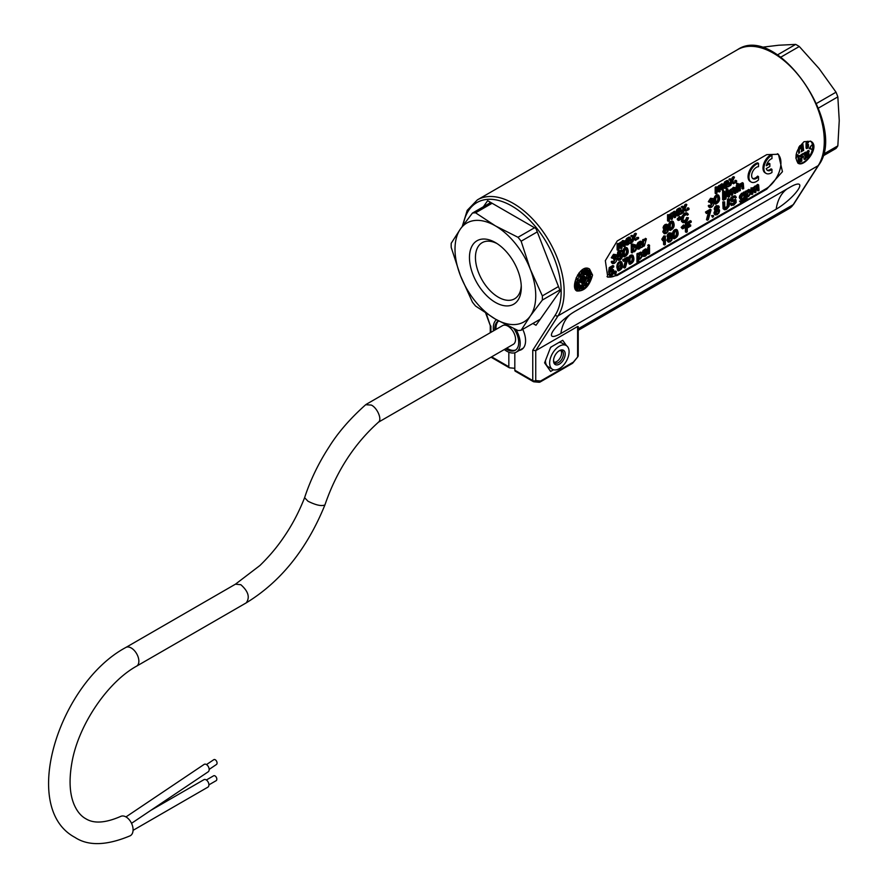 <?xml version="1.0" encoding="UTF-8"?>
<svg xmlns="http://www.w3.org/2000/svg" width="888" height="888" viewBox="0 0 888 888"><rect width="100%" height="100%" fill="white"/><g stroke="black" fill="none" stroke-linecap="round" stroke-linejoin="round"><path stroke-width="1.33" d="M760.894 47.386L778.698 45.233L795.659 44.4A64.491 37.229 60 0 1 799.289 46.498L819.058 68.543L836.03 92.197A64.491 37.229 60 0 1 837.839 96.881L818.447 108.081M780.785 57.187L799.289 46.498M777.455 54.912L795.659 44.4M822.776 156.088L836.03 148.44A64.491 37.229 60 0 0 837.839 145.854L839.249 120.557L837.839 96.881M816.56 103.43L836.03 92.197M823.287 154.268L837.839 145.854M475.568 212.809A64.491 37.229 60 0 0 472.427 213.087L460.417 228.982A57.087 32.956 60 0 0 460.417 275.602A57.087 32.956 60 0 0 495.382 319.092L517.993 330.525A64.491 37.229 60 0 0 521.134 330.247L530.336 315.962L542.346 300.066A64.491 37.229 60 0 0 542.346 295.882L530.336 269.353L521.134 241.214A64.491 37.229 60 0 0 517.993 237.296L495.382 225.863A57.087 32.956 60 0 1 530.336 269.353A57.087 32.956 60 0 1 530.336 315.962A57.087 32.956 60 0 1 495.382 319.092L475.568 306.038A64.491 37.229 60 0 1 472.427 302.12L460.417 275.602L451.215 247.452A64.491 37.229 60 0 1 451.215 243.268L460.417 228.982A57.087 32.956 60 0 1 495.382 225.863L475.568 212.809L492.107 203.263M521.245 285.625A32.412 18.715 60 0 1 514.574 298.823A32.412 18.715 60 0 1 498.368 297.214A32.412 18.715 60 0 1 477.189 268.653A32.412 18.715 60 0 1 482.162 242.679A32.412 18.715 60 0 1 496.914 243.501M495.382 302.397A36.641 21.157 60 0 1 469.463 257.52A36.641 21.157 60 0 1 495.382 242.557A36.641 21.157 60 0 1 521.289 287.435A36.641 21.157 60 0 1 495.382 302.397M542.346 300.066L559.806 289.988M521.134 330.247L540.259 319.203M521.134 241.214L537.273 231.89M542.346 295.882L558.485 286.558M517.993 237.296L534.532 227.75M472.427 213.087L490.775 202.497M209.168 769.385L216.439 764.49A2.753 1.709 -115.8 0 0 216.95 762.182A2.753 1.709 -115.8 0 0 215.262 759.773A2.753 1.709 -115.8 0 0 213.775 759.695L206.504 764.579M208.902 784.859L216.139 780.685A2.753 1.709 -115.8 0 0 216.728 778.388A2.753 1.709 -115.8 0 0 215.029 775.923A2.753 1.709 -115.8 0 0 213.608 775.812L206.371 779.986M208.203 771.794A4.229 2.631 -115.8 0 0 208.358 766.633A4.229 2.631 -115.8 0 0 204.118 764.413L125.963 816.916M133.067 830.347L207.848 787.179A4.229 2.631 -115.8 0 0 208.181 782.106A4.229 2.631 -115.8 0 0 203.951 779.675L150.76 810.389M130.136 835.808A10.778 6.704 -115.8 0 0 131.468 823.176A10.778 6.704 -115.8 0 0 120.735 816.394C99.19 825.84 89.81 821.111 85.87 818.792C80.841 816.05 76.834 811.121 73.871 804.006C69.575 793.35 68.931 779.52 71.928 762.515C78.344 725.185 107.492 682.184 136.63 666.133A10.778 6.227 60 0 0 138.284 657.497A10.778 6.227 60 0 0 131.246 647.996A10.778 6.227 60 0 0 125.852 647.463C59.241 683.061 19.236 807.791 74.958 837.395C88.256 846.186 106.649 845.654 130.136 835.808M554.201 362.215A6.982 4.029 120 0 0 559.14 359.374A6.982 4.029 120 0 0 561.605 353.013A6.982 4.029 120 0 0 560.95 350.538M584.204 283.272A4.951 2.853 120 0 0 584.015 283.15A4.951 2.853 120 0 0 581.773 283.272L581.773 282.573A4.951 2.853 -60 0 1 584.015 282.451A4.951 2.853 -60 0 1 584.204 282.573L584.204 281.174L584.804 280.819L584.804 282.928L583.816 283.05M581.773 278.277L584.204 276.168A1.354 0.788 120 0 0 584.426 276.468A1.354 0.788 120 0 0 584.804 276.523L581.773 278.976L580.608 277.6M585.603 279.265L580.175 282.251L580.508 281.141L585.603 278.199L585.603 277.456L587.456 277.667L585.603 280.02L585.603 279.265M558.896 350.971A6.982 4.029 -60 0 1 561.96 350.849A6.982 4.029 -60 0 1 563.403 354.046A6.982 4.029 -60 0 1 560.361 361.072A6.982 4.029 -60 0 1 554.978 362.937A6.982 4.029 -60 0 1 553.557 360.228M583.86 280.275L584.804 280.819M583.261 280.63L584.204 281.174M583.005 280.774L583.816 282.351M583.005 281.885A4.951 2.853 120 0 0 582.817 281.762A4.951 2.853 120 0 0 581.673 281.54M580.83 282.029L581.773 282.573M580.574 282.173L581.773 283.272M580.574 277.644L581.773 278.976M583.594 276.523L582.395 275.835L583.005 275.48L584.804 276.523M582.395 275.835L583.594 277.223M582.395 276.534L580.641 277.544M584.959 279.642L585.603 280.02M584.804 276.801L587.456 277.667M584.804 276.989L585.603 277.456M584.415 277.456L585.603 278.199M584.415 277.511L579.331 280.442L580.508 281.141M580.175 282.251L579.309 281.518M304.606 497.691L307.97 501.221C315.895 505.161 321.545 506.404 324.919 504.95L324.93 504.917C336.386 471.428 354.301 443.789 378.677 422M565.201 354.046A8.247 4.762 -60 0 1 559.362 364.147A8.247 4.762 -60 0 1 553.535 360.783A8.247 4.762 -60 0 1 559.362 350.682A8.247 4.762 -60 0 1 565.201 354.046M627.161 243.434L628.893 241.425M677.588 214.319L679.331 212.299M725.207 186.824L726.95 184.815M624.597 255.511C626.395 253.824 626.906 251.637 626.14 248.94M633.111 250.571L634.787 246.154M638.505 247.552L640.248 245.543M664.901 228.049L666.333 225.707M664.679 232.334L666.588 229.071M670.507 229.004C672.194 227.739 672.716 225.552 672.05 222.433M678.599 219.147L679.387 217.804M715.961 202.764C717.759 201.077 718.27 198.879 717.504 196.193M618.925 269.475C620.723 267.788 621.234 265.601 620.468 262.904M630.269 262.926C632.056 261.25 632.578 259.063 631.812 256.355M638.805 257.975L640.481 253.513M668.886 236.441L670.318 234.099M668.653 240.726L670.562 237.462M674.503 237.385C676.29 235.709 676.811 233.511 676.046 230.825M682.572 227.55L683.372 226.185M716.028 209.224L717.46 206.882M715.806 213.497L717.715 210.245M741.291 198.668L743.012 194.372M747.185 195.393L748.85 190.942M585.98 274.226A6.549 3.785 -60 0 1 586.702 277.234M586.335 279.098A6.549 3.785 -60 0 1 584.804 282.151M584.004 283.161A6.549 3.785 -60 0 1 579.62 285.337M808.369 155.988L807.569 156.454L807.569 152.314L808.247 151.593L808.369 155.988M807.647 146.753L806.848 147.208L807.536 145.11L807.647 146.753M799.833 146.82L799.6 148.063L799.3 146.509M802.685 148.685L802.463 146.975L802.685 148.685M378.266 422.288L378.677 421.989C382.195 419.103 377.078 407.648 371.284 405.061L365.69 404.717M549.65 363.026A13.742 7.937 120 0 0 552.491 369.319A13.742 7.937 120 0 0 566.233 361.383A13.742 7.937 120 0 0 566.233 345.51A13.742 7.937 120 0 0 555.644 349.195A13.742 7.937 120 0 0 549.65 363.026M629.903 240.537L627.428 244.056L629.903 240.537M680.341 211.411L677.866 214.929L680.341 211.411M727.96 183.927L725.485 187.435L727.96 183.927M624.353 253.324L624.963 255.966C627.416 254.301 627.983 251.981 626.673 249.006C624.974 249.251 624.209 250.694 624.353 253.324M632.966 249.395L633.488 251.038C635.675 250.116 636.296 248.518 635.353 246.242L632.966 249.395M641.258 244.655L638.783 248.174L641.258 244.655M664.89 227.783L665.212 228.56L666.944 225.741L664.89 227.783M664.601 231.801L664.99 232.767C667.077 232.367 667.798 231.169 667.143 229.16L664.601 231.801M670.274 226.817L670.873 229.459C673.193 228.338 673.759 226.018 672.582 222.488C670.884 222.755 670.118 224.198 670.274 226.817M678.599 219.225L680.053 217.715L678.599 219.225M715.728 200.577L716.339 203.219C718.792 201.554 719.358 199.234 718.037 196.259C716.339 196.503 715.573 197.946 715.728 200.577M618.692 267.288L619.302 269.93C621.755 268.265 622.322 265.945 620.99 262.959L618.692 267.288M630.025 260.739L630.635 263.392C633.1 261.716 633.666 259.385 632.334 256.41C630.635 256.676 629.87 258.119 630.025 260.739M638.661 256.876L639.116 258.386C641.314 257.731 641.935 256.133 641.003 253.579L638.661 256.876M668.864 236.186L669.197 236.952L670.906 234.121L668.864 236.186M668.575 240.193L668.964 241.17C671.039 240.781 671.761 239.571 671.139 237.551L668.575 240.193M674.258 235.198L674.869 237.851C677.322 236.186 677.888 233.855 676.567 230.88C674.869 231.135 674.103 232.578 674.258 235.198M682.572 227.617L684.015 226.096L682.572 227.617M716.017 208.958L716.339 209.734L718.081 206.915L716.017 208.958M715.728 212.976L716.105 213.941C718.192 213.553 718.914 212.354 718.281 210.323L715.728 212.976M741.147 197.58L741.591 199.101C743.855 198.39 744.51 196.847 743.567 194.472L741.147 197.58M747.03 194.317L747.496 195.815C749.694 195.16 750.316 193.551 749.383 191.009L747.03 194.317M583.372 274.769C579.009 278.899 577.955 282.595 580.208 285.858C583.882 288.434 591.53 276.812 586.757 274.503L583.372 274.769M587.379 270.618L587.245 272.45L587.834 270.884L587.279 270.818M583.028 271.273L582.894 272.028L583.028 271.273M579.564 274.536L579.42 275.28L579.564 274.536M580.297 275.469L580.086 276.19L580.297 275.469M579.786 288.922L580.397 288.189L579.786 288.922M577.311 283.172L577.1 283.894L577.311 283.172M807.37 156.344L806.981 151.881M807.303 151.326L807.969 151.615M806.648 147.097L806.26 145.488L807.248 145.133M799.6 148.063L799 146.986M802.463 146.975L801.864 146.62L802.253 148.94M366.167 404.373L502.553 325.63A10.778 6.227 60 0 1 507.947 326.162A10.778 6.227 60 0 1 514.985 335.664A10.778 6.227 60 0 1 513.331 344.311L378.499 422.155M545.465 360.595A13.742 7.937 120 0 0 545.465 360.606A13.742 7.937 120 0 0 548.307 366.899L552.491 369.319M566.233 345.51L562.049 343.101A13.742 7.937 120 0 0 558.918 342.479M551.448 346.797A13.742 7.937 120 0 0 550.305 348.096M771.961 169.375L771.961 172.494A10.567 6.105 -60 0 1 766.089 173.393A10.567 6.105 -60 0 1 764.579 164.535A10.567 6.105 -60 0 1 771.961 155.289L771.961 158.597A6.771 3.907 120 0 0 766.3 165.779L769.863 163.725L769.863 166.478L766.255 168.565A6.771 3.907 120 0 0 767.532 170.452A6.771 3.907 120 0 0 771.961 169.375L771.062 168.853A6.771 3.907 120 0 1 767.11 170.141M758.507 179.942L758.507 176.623A6.771 3.907 -60 0 1 753.035 178.721A6.771 3.907 -60 0 1 752.525 171.906A6.771 3.907 -60 0 1 758.507 166.689L758.507 163.37A10.567 6.105 120 0 0 749.983 172.183A10.567 6.105 120 0 0 751.137 182.018A10.567 6.105 120 0 0 758.507 179.942M618.903 249.917L618.015 250.438L618.015 244.378L618.814 243.923L618.814 244.777L624.752 240.87L625.185 246.298L624.286 246.809L624.197 242.169L623.343 242.058L622.044 244.6L622.044 248.107L621.145 248.629L620.934 243.8L619.513 244.5L618.903 249.917M617.915 244.256L620.701 242.158L621.9 243.068M627.328 240.548L629.015 239.216L629.914 239.727C629.27 238.184 628.371 238.583 627.239 240.937L626.351 241.292L627.539 238.972L630.38 237.651L631.068 242.89L630.147 243.423L629.969 242.779L628.027 244.777L626.673 245.077L626.207 244.111L626.85 242.335L629.914 239.727L629.692 238.739M632.656 241.98L631.568 242.613L633.51 238.35L631.723 236.463L632.822 235.831L634.021 237.229L636.407 233.766L634.609 237.718L636.53 239.749L635.431 240.371L634.088 238.817L632.656 241.98M638.55 238.572L637.529 239.161L637.529 238.006L638.55 237.418L638.55 238.572M669.341 220.801L668.453 221.312L668.453 215.262L669.252 214.796L669.252 215.651L675.191 211.744L675.624 217.172L674.725 217.693L674.636 213.053L673.781 212.942L672.482 215.473L672.482 218.992L671.583 219.503L671.583 215.573L670.651 214.741L669.485 216.317L669.341 220.801M671.15 213.042L672.338 213.941M677.766 211.422L679.453 210.09L680.352 210.611C679.697 209.057 678.809 209.457 677.677 211.81L676.789 212.177L677.977 209.846L680.841 208.536L681.518 213.775L680.596 214.308L680.408 213.653L678.465 215.662L677.111 215.962L676.645 214.985L677.289 213.22L680.352 210.611L680.13 209.624M683.094 212.854L682.006 213.486L683.949 209.235L682.162 207.348L683.26 206.715L684.459 208.114L686.846 204.64L685.048 208.591L686.957 210.623L685.88 211.255L684.526 209.701L683.094 212.854M688.988 209.457L687.967 210.045L687.967 208.891L688.988 208.303L688.988 209.457M716.96 193.307L716.061 193.828L716.061 187.768L716.86 187.313L716.86 188.167L722.81 184.249L723.243 189.688L722.344 190.199L722.255 185.559L721.4 185.448L720.101 187.978L720.101 191.497L719.202 192.008L718.991 187.179L717.571 187.89L716.96 193.307M718.758 185.559L719.957 186.447M725.385 183.938L727.072 182.595L727.971 183.117C727.328 181.574 726.428 181.973 725.285 184.327L724.408 184.682L725.596 182.362L728.46 181.041L729.126 186.28L728.204 186.813L728.027 186.158L726.073 188.167L724.697 188.456L724.253 187.501L724.908 185.725L727.971 183.117L727.749 182.129M730.724 185.359L729.625 185.992L731.568 181.74L729.781 179.853L730.88 179.221L732.078 180.619L734.465 177.156L732.655 181.108L734.576 183.139L733.488 183.761L732.145 182.207L730.724 185.359M736.607 181.962L735.586 182.551L735.586 181.396L736.607 180.808L736.607 181.962M615.506 258.042L616.516 258.164L616.871 259.307L616.172 261.549L614.407 263.325L612.82 263.592L612.098 262.326L612.986 261.671L613.486 262.604L615.528 258.952L613.863 259.562L613.963 258.608L615.595 256.277L614.407 255.666L612.198 258.242L612.942 256.232L614.385 254.823L616.006 254.623L616.516 255.766L615.506 258.042M618.958 255.555L621.933 254.057L622.599 255.633L622.022 257.92L620.101 260.04L618.381 260.295L617.77 259.063L618.703 258.441L619.114 259.296L620.101 259.196L621.2 257.997L621.212 255.122L617.926 257.209L618.636 252.514L622.255 250.416L622.255 251.393L619.347 253.08L618.958 255.555M623.432 253.857C623.432 250.305 624.719 248.351 627.305 248.018C629.181 251.87 628.171 254.834 624.275 256.932L623.432 253.857M633 251.681L632.178 252.936L632.178 244.589L633.077 244.067L633.077 247.053L635.442 245.088L636.763 247.164L636.086 249.95L634.465 251.737L633 251.681M638.683 244.666L640.37 243.334L641.269 243.845C640.625 242.302 639.737 242.702 638.583 245.044L637.706 245.41L638.894 243.09L641.769 241.78L642.424 247.008L641.513 247.541L641.325 246.897L639.371 248.906L638.028 249.195L637.551 248.229L638.206 246.453L641.269 243.845L641.047 242.857M644.41 245.865L643.511 246.387L643.511 240.326L644.311 239.871L644.311 240.792L646.386 238.861L644.41 245.865M667.099 228.238L668.131 228.46L668.475 229.581L667.82 231.768L666.078 233.5L664.335 233.777L663.68 232.334L665.068 229.415L663.969 228.349L664.535 226.496L666.056 224.997L667.654 224.764L668.176 225.941L667.099 228.238M669.352 227.35C669.352 223.765 670.651 221.822 673.237 221.523C675.102 225.585 674.081 228.549 670.185 230.414L669.352 227.35M678.055 219.525L680.419 217.049C681.029 218.892 680.375 220.013 678.465 220.424L678.055 219.525M687.39 215.251L686.646 214.352L684.026 215.906L682.994 219.347L683.738 221.634L685.358 221.423L688.455 217.793L687.368 220.49L685.436 222.322L683.061 222.722L682.006 219.924L682.45 217.405L685.458 213.686L687.601 213.375L688.344 214.452L687.39 215.251L686.313 214.319M712.542 202.02L713.552 202.142L713.908 203.274L713.208 205.528L711.455 207.304L709.856 207.57L709.135 206.294L710.023 205.639L710.522 206.582L712.565 202.93L710.9 203.541L710.999 202.586L712.631 200.255L711.443 199.645L709.235 202.22L709.978 200.2L711.421 198.801L713.042 198.59L713.552 199.745L712.542 202.02M714.807 201.11C714.796 197.547 716.094 195.604 718.67 195.271C720.545 199.112 719.535 202.087 715.639 204.173L714.807 201.11M724.43 199.667L723.531 200.189L723.531 191.841L724.43 191.331L724.43 199.667M725.873 198.979L725.152 199.4L727.272 189.555L727.994 189.144L725.873 198.979M729.559 196.714L728.66 197.225L728.66 191.175L729.459 190.709L729.459 191.564L735.408 187.646L735.83 193.084L734.942 193.606L734.853 188.955L733.988 188.855L732.689 191.386L732.689 194.894L731.801 195.416L731.801 191.486L730.857 190.654L729.703 192.219L729.559 196.714M731.346 188.955L732.556 189.854M738.05 184.626L737.151 185.137L738.05 183.461L738.05 184.626M738.05 191.808L737.151 192.319L737.151 186.269L738.05 185.747L738.05 191.808M740.315 190.498L739.427 191.009L739.427 184.959L740.226 184.504L740.226 185.359L741.913 183.405L743.267 183.172L743.722 188.534L742.823 189.044L742.723 184.493L741.724 184.393L740.315 187.19L740.315 190.498M610.456 271.151L611.832 269.83L613.442 269.663L614.085 271.228L613.519 273.526L611.599 275.635L609.978 275.935L609.268 274.658L610.2 274.048L610.633 274.914L611.599 274.792L612.698 273.604L612.698 270.729L609.423 272.816L610.123 268.109L613.752 266.023L613.752 266.999L610.833 268.676L610.456 271.151M615.917 273.005L615.417 273.304L615.417 272.139L616.427 271.55L615.595 274.836L615.917 273.005M617.77 267.821C617.77 264.247 619.058 262.304 621.644 261.982C623.52 266.045 622.499 269.02 618.603 270.884L617.77 267.821M627.061 259.329L623.498 261.394L623.498 260.395L628.216 257.675L625.43 267.51L624.508 268.043L627.061 259.329M629.104 261.272C629.17 257.498 630.458 255.555 633 255.444C634.853 259.518 633.832 262.482 629.936 264.335L629.104 261.272M638.738 262.138L637.85 262.659L637.85 254.29L638.661 253.824L638.661 254.623L641.713 252.625L642.157 256.454L640.137 259.152L638.738 259.185L638.738 262.138M646.497 251.015L645.343 250.694L644.189 252.125L647.219 252.081L647.308 254.057L645.443 256.088L643.722 256.454L643.167 255.467L644.055 254.801L645.432 255.245L646.653 253.591L643.523 253.446L644.499 250.449L646.375 249.45L647.385 250.361L646.497 251.015L645.665 250.527M649.528 246.42L648.629 246.931L649.528 245.255L649.528 246.42M649.528 253.602L648.629 254.123L648.629 248.063L649.528 247.552L649.528 253.602M665.367 236.075L665.367 244.455L664.479 244.977L664.479 238.439L662.681 240.715L662.681 239.716L665.367 236.075L663.902 235.897L664.79 236.408M671.084 236.63L672.105 236.841L672.46 237.973L671.794 240.16L670.052 241.891L668.287 242.147L667.654 240.715L669.041 237.806L667.943 236.741L668.509 234.876L670.04 233.389L671.628 233.167L672.149 234.332L671.084 236.63M673.337 235.742C673.404 231.957 674.702 230.014 677.233 229.914C679.087 233.977 678.066 236.941 674.17 238.805L673.337 235.742M682.04 227.916L684.404 225.441C685.003 227.295 684.348 228.416 682.428 228.804L682.04 227.916M687.268 231.812L686.302 232.367L686.302 224.02L691.23 221.179L691.23 222.167L687.268 224.464L687.268 227.028L690.698 225.053L690.698 226.052L687.268 228.027L687.268 231.812M709.934 211.488L706.371 213.542L706.371 212.554L711.088 209.823L708.302 219.669L707.381 220.202L709.934 211.488M713.497 216.672L712.476 217.26L712.476 216.095L713.497 215.507L713.497 216.672M718.226 209.402L719.258 209.624L719.602 210.756L718.947 212.942L717.204 214.674L715.462 214.94L714.807 213.497L716.194 210.578L715.095 209.524L715.661 207.659L717.182 206.16L718.78 205.938L719.302 207.115L718.226 209.402M724.652 201.876L724.83 208.203L726.495 208.314L728.016 206.882L728.471 199.678L729.437 199.123L729.181 206.083L726.584 209.257L724.908 209.823L723.975 209.191L723.698 202.431L724.652 201.876L722.799 201.92L723.698 202.431M735.364 198.124L734.864 197.236L733.599 197.558L731.934 199.767L732.223 200.355L735.974 199.844L736.174 202.475L733.821 205.073L731.124 205.317L730.724 204.051L731.634 203.43L732.655 204.506L735.364 202.497L735.297 201.043L732.034 201.598L731.002 200.377L733.555 196.603L735.719 196.226L736.285 197.502L735.364 198.124L734.398 197.225M740.403 201.632L739.504 201.11L741.269 201.265C742.901 201.865 743.811 200.866 743.989 198.279L740.825 200L740.226 198.179L741.291 194.838L742.523 193.728L744.077 193.717L744.888 192.496L744.632 199.856L742.49 202.364L740.825 202.708L740.403 201.632L741.502 201.731M747.119 199.567L746.22 200.089L746.22 191.719L747.03 191.253L747.03 192.052L749.783 189.943L750.837 192.041L750.538 193.884L748.517 196.581L747.119 196.614L747.119 199.567M752.802 193.984L751.903 194.494L751.903 188.445L752.702 187.978L752.702 188.833L758.652 184.915L759.074 190.354L758.174 190.876L758.097 186.225L757.231 186.125L755.932 188.656L755.932 192.163L755.044 192.685L755.044 188.756L754.101 187.923L752.946 189.488L752.802 193.984M583.372 274.736C578.987 278.888 577.922 282.617 580.186 285.892C583.882 288.489 591.586 276.79 586.779 274.47L583.372 274.736M588.045 275.136L589.843 272.083A1.354 0.788 120 0 0 590.675 271.861L588.344 275.558L586.935 274.57M587.068 271.539L586.358 271.939L586.713 270.74L588.444 270.74L587.046 269.064A1.288 0.744 120 0 0 586.324 269.175M586.047 272.272L586.202 272.361A1.288 0.744 -60 0 0 587.778 272.505L588.378 270.94A1.288 0.744 -60 0 0 588.444 270.74L587.767 271.129M586.113 272.083L585.414 272.483L585.836 271.062L585.27 270.995L586.302 269.408L586.868 269.486L585.558 273.515L585.414 272.483M582.639 274.281A1.288 0.744 -60 0 0 584.071 273.271L582.506 274.159A1.288 0.744 -60 0 0 582.639 274.281L581.451 273.593A1.288 0.744 120 0 1 581.185 273.005L582.506 274.159M584.071 273.271L584.149 272.616A71.884 41.503 60 0 0 583.982 271.118L582.739 269.963A1.288 0.744 120 0 0 581.451 272.194L583.494 272.527C581.873 271.573 582.04 271.106 583.982 271.118M581.185 273.005L583.538 272.96A71.884 41.503 -120 0 0 583.494 272.527M582.328 273.659L583.194 272.76M577.6 274.958A1.288 0.744 120 0 0 577.855 275.38L579.143 276.113A1.288 0.744 -60 0 0 579.409 276.124A1.288 0.744 -60 0 0 581.152 274.947L580.519 274.625L581.152 274.947L579.143 276.113C578.787 273.97 579.254 273.471 580.519 274.625L579.143 273.149A1.288 0.744 120 0 0 578.832 273.093M576.945 279.098L577.255 278.321A4.951 2.853 120 0 0 578.221 279.875A4.951 2.853 120 0 0 578.743 280.075L578.443 280.852A4.951 2.853 -60 0 1 577.91 280.652A4.951 2.853 -60 0 1 576.945 279.098M575.89 288.267L577.255 287.978A1.288 0.744 -60 0 1 577.389 286.191L577.655 285.869A1.288 0.744 -60 0 1 578.565 287.157L577.955 286.302L578.044 287.812L576.723 289.455L574.814 287.645M579.054 290.409L579.664 287.312L580.752 286.602L580.452 287.39L581.163 287.656L579.054 290.409M581.163 287.656L580.264 288.178M580.108 288.267L579.409 288.667M584.071 285.98L582.506 286.88A1.288 0.744 -60 0 1 584.071 285.98L583.194 287.279A71.884 41.503 60 0 1 583.116 287.934L583.982 287.734L582.339 289.31L581.451 288.8A1.288 0.744 120 0 1 581.418 287.379L582.484 287.99L582.339 289.31M583.272 286.613L583.982 287.734M583.538 286.769L582.928 287.124M582.506 286.88L582.484 287.99M586.957 284.626L587.645 284.193C587.135 286.125 586.557 286.546 585.925 285.47L586.224 283.994L585.037 284.66L586.613 282.695L586.713 284.482M586.513 285.248L586.679 284.593M586.713 284.449L586.091 284.804M585.925 285.47L586.069 286.202L585.048 285.614A1.288 0.744 120 0 1 584.792 284.815L585.925 285.47M587.379 281.252L587.678 280.464L590.087 279.875A1.354 0.788 120 0 0 590.309 280.697L589.998 281.485L587.279 281.196M588.356 277.145L590.287 277.356L590.476 275.924A1.288 0.744 -60 0 1 589.887 278.111L588.966 277.722L588.356 279.254L588.233 277.078M588.356 276.201L590.786 274.092A1.354 0.788 120 0 0 591.02 274.392A1.354 0.788 120 0 0 591.397 274.448L588.356 276.901L587.989 275.99M576.09 283.172L575.879 284.593L576.456 284.371A1.288 0.744 -60 0 1 577.955 282.406A1.288 0.744 -60 0 1 577.311 284.571L576.09 285.281A1.288 0.744 -60 0 1 576.09 283.172L574.902 282.484A1.288 0.744 120 0 0 574.88 282.495M587.312 274.092L589.11 271.051A1.354 0.788 120 0 0 589.943 270.829L587.612 274.525L586.435 273.582M808.358 156.077A1.687 0.977 120 0 0 808.568 155.189L808.568 151.049A1.687 0.977 120 0 0 808.457 150.538M806.881 157.42A1.687 0.977 120 0 0 808.047 156.632M805.494 154.745A1.687 0.977 120 0 0 805.694 153.857L805.694 152.703A1.687 0.977 120 0 0 805.594 152.192M803.918 154.19L804.106 153.535M804.428 152.98L805.094 153.28M804.006 159.074A1.687 0.977 120 0 0 805.172 158.286M805.494 157.742A1.687 0.977 120 0 0 805.694 156.843L805.694 155.7A1.687 0.977 120 0 0 805.427 154.967L805.993 155.3A1.687 0.977 120 0 0 806.293 154.201L806.293 153.047A1.687 0.977 120 0 0 805.949 152.27A1.687 0.977 120 0 0 804.639 152.725A1.687 0.977 120 0 0 803.906 154.423L804.695 154.423L804.106 154.079M799.744 161.05A1.687 0.977 120 0 0 799.955 160.162L799.955 158.774M798.756 161.316L798.368 156.854M798.689 156.299L799.355 156.588M799.566 156.521L799.955 156.022A1.687 0.977 120 0 0 799.855 155.511M798.268 162.393A1.687 0.977 120 0 0 799.433 161.605M801.032 160.917L801.231 157.587L802.83 156.432M801.831 157.01L801.831 155.167L803.429 154.246L803.429 153.324L801.032 154.701L801.032 161.605L801.831 161.15L801.831 157.931L803.429 157.01L803.429 156.088L801.231 156.665L801.231 154.823L802.83 153.668M807.647 146.842A1.687 0.977 120 0 0 807.847 145.943L807.847 144.566A1.687 0.977 120 0 0 807.747 144.056M806.848 144.522L806.848 143.068L808.446 142.147A1.687 0.977 120 0 0 808.102 141.37A1.687 0.977 120 0 0 806.792 141.825A1.687 0.977 120 0 0 806.06 143.523L806.06 147.674A1.687 0.977 120 0 0 806.404 148.44A1.687 0.977 120 0 0 807.714 147.996A1.687 0.977 120 0 0 808.446 146.287L808.446 144.911A1.687 0.977 120 0 0 808.102 144.133A1.687 0.977 120 0 0 806.848 144.522L806.26 142.635M806.582 142.08L807.248 142.38M807.592 142.402L807.847 141.803A1.687 0.977 120 0 0 807.747 141.292M806.16 148.174A1.687 0.977 120 0 0 807.325 147.386M798.645 152.636L799.233 148.685A2.031 1.177 120 0 0 800.51 145.521M802.863 150.194L802.341 144.267M803.662 150.427L802.863 143.967L802.075 144.433L801.276 151.804L801.986 151.393L801.553 149.573L802.785 149.55L802.941 150.838L803.662 150.427L803.063 150.083M796.125 154.867L797.38 155.433L795.892 157.642M809.245 148.507L810.866 148.474M515.784 349.928A16.916 9.768 60 0 1 507.947 348.773A16.916 9.768 60 0 1 506.815 348.063M496.037 329.393A16.916 9.768 60 0 1 498.634 320.923M769.863 163.725L768.964 163.203L766.655 164.546M771.961 155.289L771.062 154.767A10.567 6.105 -60 0 0 763.68 164.025A10.567 6.105 -60 0 0 765.19 172.871A10.567 6.105 -60 0 0 765.656 173.093M758.507 163.37L757.619 162.848A10.567 6.105 120 0 0 749.095 171.662A10.567 6.105 120 0 0 750.238 181.507A10.567 6.105 120 0 0 750.704 181.729M758.507 176.623L757.619 176.113A6.771 3.907 -60 0 1 752.613 178.41M621.145 248.629L620.246 248.107L620.235 243.856M624.286 246.809L623.387 246.298L623.376 242.047M621.078 242.38L622.643 240.548L624.764 240.87M618.814 243.923L617.915 243.401L617.116 243.867L618.015 244.378M618.015 250.438L617.116 249.917L617.116 243.867M626.351 241.292L625.463 240.781L626.65 238.45L628.948 237.096L629.825 237.618M626.65 245.066L625.307 243.59L626.44 241.259M635.431 240.371L633.932 239.172M636.407 233.766L635.508 233.244L634.409 233.877L635.309 234.399M633.122 236.719L634.409 233.877M632.822 235.831L631.934 235.309L630.824 235.953L631.723 236.463M633.51 238.35L630.824 235.953M630.669 242.091L632.611 237.84M631.568 242.613L630.846 242.191M638.55 237.418L636.629 237.484L637.529 238.006M637.529 239.161L636.629 237.484M671.583 219.503L670.695 218.981L670.673 214.73M674.725 217.693L673.826 217.172L673.814 212.92M671.517 213.264L674.303 211.222L675.191 211.744M668.353 215.14L671.45 213.42M669.252 214.796L667.554 214.741L668.453 215.262M668.453 221.312L667.554 220.801L667.554 214.741M676.789 212.177L675.89 211.655L677.089 209.335L679.387 207.97L680.264 208.491M677.089 215.939L675.746 214.474L676.878 212.143M685.88 211.255L684.37 210.045M686.846 204.64L685.947 204.129L684.859 204.751L685.747 205.272M683.56 207.592L684.859 204.751M683.26 206.715L682.361 206.194L681.263 206.826L682.162 207.348M683.949 209.235L681.263 206.826M681.107 212.965L683.05 208.713M682.006 213.486L681.285 213.065M688.988 208.303L688.089 207.781L687.068 208.369L687.967 208.891M687.967 210.045L687.068 208.369M719.202 192.008L718.303 191.497L718.292 187.246M722.344 190.199L721.445 189.677L721.433 185.426M719.136 185.77L721.911 183.738L722.81 184.249M715.961 187.646L719.069 185.936M716.86 187.313L715.961 186.791L715.173 187.257L716.061 187.768M716.061 193.828L715.173 193.307L715.173 187.257M724.408 184.682L723.509 184.171L724.697 181.84L727.006 180.475L727.883 180.997M724.697 188.445L723.365 186.98L724.497 184.649M733.488 183.761L731.99 182.562M734.465 177.156L733.566 176.634L732.478 177.267L733.366 177.778M731.179 180.109L732.478 177.267M730.88 179.221L729.98 178.699L728.882 179.343L729.781 179.853M731.568 181.74L728.882 179.343M728.726 185.481L730.669 181.219M729.625 185.992L728.904 185.581M736.607 180.808L735.708 180.286L734.687 180.875L735.586 181.396M735.586 182.551L734.687 180.875M612.198 258.242L611.299 257.731L613.486 254.312L616.006 254.623M614.108 258.53L613.208 258.019L614.685 255.533M613.963 258.608L613.208 258.019M613.863 259.562L613.064 258.086M613.12 262.127L614.962 258.885M612.986 261.671L612.098 261.15L611.199 261.805L612.098 262.326M611.832 263.037L611.199 261.805M622.255 250.416L621.356 249.905L617.737 251.992L618.636 252.514M617.926 257.209L617.027 256.699L617.737 251.992M618.792 258.852L620.312 257.487L620.657 255.056M618.703 258.441L617.804 257.931L616.871 258.541L617.77 259.063M619.225 253.857L621.422 253.913M618.381 260.295L616.871 258.541M624.275 256.932L623.376 256.41L622.532 253.346C622.532 249.783 623.82 247.83 626.406 247.497L626.495 247.563M633.077 245.288L634.543 244.577L636.03 245.221M633.077 244.067L631.279 244.067L632.178 244.589M632.178 252.936L631.279 252.414L631.279 244.067M637.706 245.41L636.807 244.899L637.995 242.568L640.304 241.203L641.18 241.725M637.995 249.173L636.696 248.085M636.752 247.042L637.795 245.377M646.386 238.861L645.487 238.35L643.423 240.271M644.311 239.871L643.423 239.349L642.623 239.816L643.511 240.326M643.511 246.387L642.623 245.865L642.623 239.816M664.046 228.915L663.07 227.828L663.647 225.974L665.156 224.475L666.755 224.253M664.302 233.755L662.781 231.812L663.958 229.093M670.185 230.425L669.286 229.903L668.453 226.84C668.453 223.243 669.752 221.301 672.338 221.001L672.427 221.068M677.6 219.924L677.167 219.014L679.531 216.528L680.419 217.049M683.061 222.71L681.496 221.423L681.551 216.883L684.559 213.164L686.402 212.743L687.59 213.386M688.455 217.793L686.602 217.549L687.501 218.071M683.372 221.234L685.836 219.58L686.602 217.549M709.235 202.22L708.335 201.698L710.522 198.29L713.042 198.601M711.144 202.508L710.245 201.987L711.721 199.511M710.999 202.586L710.245 201.987M710.9 203.541L710.1 202.064M710.156 206.105L711.998 202.864M710.023 205.639L709.135 205.128L708.236 205.783L709.135 206.294M708.879 207.004L708.236 205.783M715.639 204.173L714.751 203.663L713.908 200.588C713.908 197.036 715.195 195.083 717.77 194.75L717.87 194.805M724.43 191.331L723.531 190.809L722.632 191.331L723.531 191.841M723.531 200.189L722.632 199.667L722.632 191.331M727.994 189.144L727.094 188.622L726.373 189.033L727.272 189.555M724.253 198.879L726.373 189.033M725.152 199.4L724.43 198.979M731.801 195.416L730.902 194.894L730.891 190.643M734.942 193.606L734.043 193.084L734.021 188.833M731.734 189.166L733.299 187.335L735.408 187.657M728.56 191.053L731.357 188.944M729.459 190.709L727.76 190.654L728.66 191.175M728.66 197.225L727.76 196.714L727.76 190.654M738.05 183.461L736.252 183.461L737.151 183.983M737.151 185.137L736.252 183.461M738.05 185.747L736.252 185.758L737.151 186.269M737.151 192.319L736.252 191.808L736.252 185.758M742.823 189.044L741.924 188.534L741.902 184.293M739.671 184.182L742.412 182.673M740.226 184.504L739.327 183.983L738.527 184.438L739.427 184.959M739.427 191.009L738.527 190.498L738.527 184.438M613.752 266.023L612.853 265.501L609.235 267.599L610.123 268.109M609.423 272.816L608.524 272.294L609.235 267.599M610.289 274.448L611.81 273.082L612.154 270.662M610.2 274.048L609.301 273.526L608.369 274.148L609.268 274.658M610.722 269.453L612.92 269.508M609.878 275.891L608.369 274.148M615.362 274.536L614.463 274.026L615.029 272.483M615.595 274.836L614.463 274.026M616.427 271.55L615.528 271.029L614.518 271.617L615.417 272.139M615.417 273.304L614.518 271.617M618.603 270.896L617.704 270.374L616.871 267.31C616.871 263.725 618.159 261.782 620.756 261.472L620.845 261.538M624.508 268.043L623.609 267.532L625.474 260.251M628.216 257.675L627.317 257.154L622.599 259.873L623.498 260.395M623.498 261.394L622.599 259.873M629.104 263.858L628.216 260.761C628.271 256.976 629.57 255.034 632.101 254.934L632.201 255M638.084 253.491L640.814 252.103L641.713 252.625M638.661 253.824L637.762 253.302L636.951 253.779L637.85 254.29M637.85 262.659L636.951 262.138L636.951 253.779M644.078 254.945L645.731 253.313M643.689 253.591L642.424 252.225L643.034 250.56L645.476 248.929L646.386 249.45M644.055 254.801L643.156 254.279L642.279 254.945M643.167 255.467L642.435 255.045M644.233 251.859L647.23 252.081M642.923 255.977L642.401 255.411M649.528 245.255L648.64 244.733L647.74 245.255L648.629 245.765M648.629 246.931L647.74 245.255M649.528 247.552L648.64 247.031L647.74 247.552L648.629 248.063M648.629 254.123L647.74 253.602L647.74 247.552M662.681 239.716L661.793 239.205L663.902 235.897M662.681 240.715L661.793 239.205M664.479 244.977L663.58 244.455L663.58 239.693M668.02 237.307L667.043 236.219L667.621 234.365L669.141 232.867L671.639 233.156M668.287 242.147L666.755 240.204L667.931 237.484M674.17 238.805L673.282 238.284L672.438 235.22C672.505 231.435 673.803 229.493 676.334 229.393L676.434 229.459M682.428 228.804L681.14 227.406L683.516 224.93M690.698 225.053L689.798 224.531L686.369 226.518M691.23 221.179L690.331 220.657L685.403 223.499L686.302 224.02M686.302 232.367L685.403 231.857L685.403 223.499M707.381 220.202L706.493 219.68L708.346 212.399M711.088 209.823L710.189 209.302L705.472 212.032L706.371 212.554M706.371 213.542L705.472 212.032M713.497 215.507L711.577 215.573L712.476 216.095M712.476 217.26L711.577 215.573M715.173 210.079L714.196 209.002L714.773 207.137L716.283 205.65L718.78 205.938M714.54 214.408L713.908 212.976L715.084 210.267M724.397 209.69L723.076 208.669L722.799 201.92M729.437 199.123L728.537 198.601L727.572 199.156L728.471 199.678M724.797 208.114L727.117 206.371L727.572 199.156M731.756 203.996L733.843 202.853L734.665 200.988M731.135 201.088L730.103 199.856L731.324 197.136L734.92 195.771M731.634 203.43L730.735 202.908L729.836 203.53L730.724 204.051M731.934 199.811L735.453 199.711M731.423 205.55L729.836 203.53M744.077 192.962L743.178 192.452L743.989 191.975L744.888 192.496M743.711 193.506L743.178 192.452M740.981 200.122L739.327 197.669L739.593 195.915L741.624 193.218L743.178 193.196M741.158 201.199L742.823 199.711M740.836 202.697L739.504 201.11M746.464 190.931L748.884 189.422L750.083 190.054M747.03 191.253L745.321 191.209L746.22 191.719M746.22 200.089L745.321 199.567L745.321 191.209M755.044 192.685L754.145 192.163L754.134 187.912M758.174 190.876L757.286 190.354L757.264 186.103M754.978 186.436L757.753 184.404L758.652 184.915M751.803 188.312L754.9 186.602M752.702 187.978L751.004 187.923L751.903 188.445M751.903 194.494L751.004 193.973L751.004 187.923M582.117 273.981A6.593 3.807 120 0 0 582.095 273.992A6.593 3.807 120 0 0 581.018 274.769M579.276 276.712A6.593 3.807 120 0 0 577.855 279.565M577.611 280.486A6.593 3.807 120 0 0 577.433 282.107M577.844 284.06A6.593 3.807 120 0 0 578.798 285.092L580.186 285.892M586.779 274.47L585.392 273.671A6.593 3.807 120 0 0 584.027 273.36M587.456 275.047L588.344 275.558M590.043 271.506L590.675 271.861M588.999 272.805L589.621 273.171M584.138 272.949L585.037 273.471M586.302 269.408L586.868 269.486M585.359 268.864A1.354 0.788 -60 0 1 584.526 269.608L585.503 270.163M584.526 269.608L584.226 270.385L585.27 270.995M584.67 270.64L584.093 272.117M578.199 275.58A1.288 0.744 120 0 0 578.454 276.246L579.653 276.934M576.634 279.92A4.951 2.853 120 0 0 576.712 279.964L577.91 280.652M577.777 279.509L578.743 280.075M576.234 277.733L577.255 278.321M576.145 277.944L576.723 278.277M574.847 287.79L576.723 289.455M577.677 286.646L578.565 287.157M578.754 285.403L577.555 284.704A1.288 0.744 120 0 0 577.133 284.671M576.689 284.937A1.288 0.744 120 0 0 576.456 285.17L576.201 285.503A1.288 0.744 120 0 0 576.057 287.29L577.156 287.923M577.2 287.956L576.001 287.368M574.78 287.457L575.224 286.924L576.412 287.612M578.388 287.534L577.511 289.777L578.565 290.387M580.574 287.068L581.24 287.457M580.23 286.558L579.032 285.869L580.752 286.602M578.843 286.713L579.92 287.335M578.798 286.813L579.664 287.312M578.31 287.013L579.353 288.101M581.329 286.158A1.288 0.744 120 0 0 581.418 287.379M586.846 283.605L587.523 283.994M584.57 284.648L585.336 285.092M588.533 279.143L590.087 279.875M588.455 279.187L589.554 279.82M588.322 279.232L588.056 279.92L589.255 280.608M589.355 276.323L590.176 276.801M589.499 276.401L588.91 276.579M589.921 273.604L591.397 274.448M589.543 274.081L590.176 274.448M589.155 274.559L590.176 275.147M577.955 282.406L576.756 281.718A1.288 0.744 120 0 0 575.335 282.739M586.135 273.426L587.612 274.525M588.466 270.318A1.354 0.788 -60 0 0 588.744 270.13L589.943 270.829M588.455 270.673L589.11 271.051M588.1 271.673L588.888 272.128M809.168 151.393A1.687 0.977 120 0 0 808.813 150.616A1.687 0.977 120 0 0 807.514 151.071A1.687 0.977 120 0 0 806.77 152.769L806.77 156.91A1.687 0.977 120 0 0 807.125 157.687A1.687 0.977 120 0 0 808.424 157.232A1.687 0.977 120 0 0 809.168 155.533L808.568 151.049M804.695 154.423L805.494 153.513L804.695 155.578L805.494 157.653L803.906 158.575A1.687 0.977 120 0 0 804.25 159.352A1.687 0.977 120 0 0 805.56 158.897A1.687 0.977 120 0 0 806.293 157.187L806.293 156.044A1.687 0.977 120 0 0 805.993 155.3M799.755 159.818L798.956 161.427L798.956 157.287L800.554 156.366A1.687 0.977 120 0 0 800.199 155.589A1.687 0.977 120 0 0 798.9 156.044A1.687 0.977 120 0 0 798.157 157.742L798.157 161.882A1.687 0.977 120 0 0 798.512 162.659A1.687 0.977 120 0 0 799.811 162.204A1.687 0.977 120 0 0 800.554 160.506L800.554 158.43L799.355 159.585M800.554 156.643L799.955 156.288M801.831 155.167L801.231 154.823M803.429 154.246L802.83 153.902M801.831 161.15L801.231 160.806M801.831 157.931L801.231 157.587M803.429 157.01L802.83 156.665M808.446 142.602L807.847 142.258M798.645 147.608L798.645 153.324L799.6 152.769L799 152.425M799.6 152.769L799 148.829M799.6 149.173L799.833 149.029A2.031 1.177 120 0 0 801.165 147.242A2.031 1.177 120 0 0 800.854 145.621A2.031 1.177 120 0 0 799.833 145.721L799.833 145.721M801.986 151.393L801.553 149.573M802.153 149.917L802.785 149.55M796.103 155.012L797.38 155.433M795.903 158.319L798.157 154.978L796.214 154.346M811.466 149.373L809.945 148.174L811.466 145.232L809.168 148.629L810.866 149.029M505.627 348.762A16.916 9.768 -120 0 0 506.748 349.472A16.916 9.768 -120 0 0 515.207 350.305A16.916 9.768 -120 0 0 513.83 328.627M498.534 320.879A16.916 9.768 -120 0 0 498.29 321.012A16.916 9.768 -120 0 0 494.838 330.081M553.535 369.763L550.638 371.439L544.588 362.837L550.638 347.264L562.715 340.293L566.511 345.687M607.004 276.623A21.146 12.21 120 0 0 616.483 275.069L741.913 202.653M743.078 201.976L765.989 188.744A21.146 12.21 120 0 0 779.553 170.907A21.146 12.21 120 0 0 777.389 153.735M591.064 274.259A12.687 7.326 120 0 0 591.064 274.203A12.687 7.326 120 0 0 590.909 272.372M590.864 272.128A12.687 7.326 120 0 0 588.933 268.731M576.368 290.665A12.687 7.326 120 0 0 582.828 289.288M583.294 288.955A12.687 7.326 120 0 0 586.18 286.247M587.678 284.26A12.687 7.326 120 0 0 589.288 281.418M589.965 279.798A12.687 7.326 120 0 0 590.542 277.988M797.768 163.015A12.687 7.326 120 0 0 810.034 155.422A12.687 7.326 120 0 0 810.378 141.059M533.499 381.629A2.109 1.665 -84.9 0 0 535.741 380.575L540.626 381.008A2.109 1.665 95.1 0 1 538.949 382.251A2.109 2.109 0 0 0 540.193 381.973A2.109 1.221 -120 0 0 540.626 381.008L572.716 362.482A2.109 1.221 60 0 1 572.283 363.447A2.109 2.109 0 0 0 572.871 362.937L577.755 356.865A2.109 2.109 0 0 0 578.221 355.544A2.109 1.221 180 0 1 577.611 356.399L577.611 326.495L535.741 350.66L535.741 380.575A2.109 1.221 180 0 1 532.756 380.575A2.109 1.221 120 0 0 533.189 381.54A2.109 1.221 120 0 0 533.499 381.629M572.649 362.97L577.755 356.865M504.295 349.517A19.025 10.989 -120 0 0 506.748 351.193A19.025 10.989 -120 0 0 516.261 352.136A19.025 10.989 -120 0 0 515.917 329.592M496.459 319.702A19.025 10.989 -120 0 0 493.517 330.847M578.221 355.544L578.221 326.573L577.611 326.495M787.234 188.822A63.425 36.619 -120 0 0 776.168 209.191A21.146 4.94 -39.8 0 0 799.045 188.056A21.146 4.94 -39.8 0 0 793.028 185.603A21.146 4.94 -39.8 0 0 790.375 187.013L575.08 311.311A21.146 4.94 -39.8 0 0 554.112 329.47A21.146 4.94 -39.8 0 0 560.872 333.488L776.168 209.191M570.318 314.374A63.425 36.619 -120 0 0 560.872 333.488M766.733 154.645L617.216 240.97L605.339 260.672L607.78 277.2L617.216 275.491L766.733 189.177L782.45 171.684L778.443 154.257L766.733 154.645M592.562 275.069L589.532 269.031C580.408 262.87 569.619 287.712 576.845 290.998C584.271 291.486 589.51 286.169 592.562 275.069M804.062 141.68C795.97 149.872 793.994 157.065 798.123 163.248C804.584 167.865 820.69 146.12 810.811 141.281L804.062 141.68M491.641 356.832L508.835 366.755A2.109 1.221 120 0 0 509.268 367.732A2.109 1.221 120 0 0 509.579 367.821L514.463 368.265A2.109 1.221 120 0 0 514.818 368.231M486.269 313.486L490.276 325.508M578.221 328.782L793.195 204.673A2.109 1.654 32.6 0 0 793.661 204.24L789.321 208.447A31.713 18.315 -120 0 0 793.195 204.673L818.192 165.634L558.053 315.828A2.109 1.654 32.6 0 1 555.244 315.107L532.756 350.227L535.741 350.66L558.053 315.828A71.884 41.503 -120 0 0 543.678 232.578A71.884 41.503 -120 0 0 477.378 199.867L467.21 210.356L462.282 226.373M515.562 371.273A2.109 1.221 -60 0 1 515.251 371.184A2.109 1.221 -60 0 1 514.818 370.207L514.818 352.747M508.835 366.755L508.835 352.214M490.187 202.153L489.366 203.308M519.325 350.372A19.447 11.233 -120 0 0 521.545 349.572A19.447 11.233 -120 0 0 522.721 329.326M532.867 323.465L535.997 325.274L560.162 290.887L535.997 228.593L487.656 200.688L483.383 206.76M538.85 320.013L539.449 320.357M304.595 497.724C299.089 511.688 292.485 524.342 284.793 535.697C279.742 543.212 272.672 553.035 259.94 565.49L235.453 584.182L240.837 584.715C248.329 591.33 250.127 597.38 246.231 602.863L136.63 666.133M807.569 152.314L806.97 151.97M807.569 156.454L806.97 156.11M806.848 145.832L806.26 145.488M806.848 147.208L806.26 146.864M576.456 285.17L577.655 285.869M576.201 285.503L577.389 286.191M589.088 276.656L590.287 277.356M809.168 155.533L808.568 155.189M804.695 153.968L804.106 153.624M806.293 157.187L805.694 156.843M806.293 156.044L805.694 155.7M806.293 154.201L805.694 153.857M806.293 153.047L805.694 152.703M798.956 161.427L798.356 161.083M798.956 157.287L798.356 156.943M800.554 156.366L799.955 156.022M800.554 160.506L799.955 160.162M808.446 144.911L807.847 144.566M806.848 143.068L806.26 142.724M808.446 142.147L807.847 141.803M808.446 146.287L807.847 145.943M799.833 149.029L799.233 148.685M539.749 382.073A2.109 1.221 -120 0 0 540.193 381.973L572.283 363.447M491.641 357.464A2.109 1.221 -60 0 1 491.33 357.365A2.109 1.221 -60 0 1 491.086 357.154M616.483 275.069L617.216 275.491M765.989 188.744L766.733 189.177M490.898 326.063L490.898 332.356M555.244 315.107A69.775 40.282 -120 0 0 528.016 218.515A69.775 40.282 -120 0 0 463.225 225.075M532.756 350.227L532.756 380.575L514.818 370.207M737.517 49.673C776.878 22.577 848.318 125.819 818.658 165.19A2.109 1.654 -147.4 0 1 818.192 165.634A71.884 41.503 -120 0 0 803.829 82.384A71.884 41.503 -120 0 0 737.517 49.673L477.378 199.867M208.214 771.794L131.535 823.309M235.453 584.182L125.852 647.463M584.015 282.451L582.817 281.762M324.919 504.95C306.915 549.161 280.697 581.807 246.231 602.863M365.756 404.662C350.205 418.514 337.984 432.611 329.093 446.919C318.57 463.092 310.389 480.042 304.584 497.757M624.974 255.966L624.075 255.444M626.662 249.006L625.774 248.485M633.488 251.038L632.6 250.516M635.353 246.254L634.454 245.732M666.944 225.741L666.044 225.219M665.001 232.745L664.102 232.223M667.143 229.16L666.244 228.638M672.571 222.488L671.683 221.978M678.832 219.758L677.933 219.236M680.064 217.727L679.165 217.205M716.339 203.219L715.439 202.697M718.037 196.259L717.138 195.737M619.302 269.93L618.403 269.408M620.99 262.97L620.09 262.448M630.635 263.381L629.747 262.87M632.334 256.41L631.435 255.899M639.116 258.386L638.217 257.864M668.975 241.136L668.076 240.615M671.139 237.551L670.24 237.029M674.869 237.84L673.97 237.329M676.567 230.88L675.668 230.369M682.805 228.149L681.906 227.628M718.081 206.915L717.182 206.405M716.128 213.919L715.229 213.398M718.281 210.334L717.382 209.812M741.602 199.101L740.703 198.579M743.567 194.472L742.668 193.95M747.496 195.815L746.597 195.293M807.658 151.249L808.247 151.593M807.092 156.366L807.692 156.71M806.937 144.766L807.536 145.11M806.371 147.119L806.97 147.464M799.577 146.442L800.177 146.786M766.089 173.393L765.19 172.871M751.137 182.018L750.238 181.507M623.132 241.447L624.031 241.958M629.492 237.118L630.38 237.64M673.57 212.321L674.469 212.843M679.953 208.014L680.852 208.536M721.189 184.837L722.077 185.359M727.561 180.53L728.46 181.041M612.598 262.071L613.497 262.593M615.473 257.553L616.372 258.075M611.821 263.048L612.72 263.57M621.034 253.535L621.933 254.057M627.305 248.018L626.406 247.508M632.345 251.371L633.244 251.881M640.87 241.259L641.769 241.78M663.48 228.815L664.368 229.337M666.755 224.242L667.654 224.764M667.066 227.805L667.954 228.316M673.237 221.534L672.338 221.012M678.465 220.424L677.566 219.902M682.839 221.112L683.738 221.623M709.634 206.049L710.533 206.571M712.509 201.532L713.408 202.053M708.868 207.026L709.767 207.537M718.67 195.271L717.77 194.75M733.788 188.245L734.687 188.767M741.613 183.761L742.512 184.282M742.368 182.651L743.267 183.172M612.52 269.131L613.419 269.652M621.644 261.993L620.745 261.472M633 255.455L632.101 254.934M629.936 264.335L629.037 263.825M637.984 258.763L638.872 259.285M645.609 252.714L646.508 253.235M646.064 248.995L646.964 249.517M645.332 249.994L646.231 250.516M643.434 251.915L644.333 252.436M642.834 255.922L643.733 256.443M667.454 237.207L668.353 237.729M671.039 236.197L671.939 236.708M677.233 229.925L676.334 229.404M684.404 225.441L683.505 224.93M714.607 209.99L715.506 210.512M718.192 208.969L719.091 209.49M714.529 214.408L715.428 214.918M724.231 208.025L725.13 208.547M730.569 200.943L731.468 201.465M734.82 195.715L735.719 196.226M734.054 196.759L734.953 197.269M735.086 199.323L735.974 199.833M743.001 193.073L743.9 193.595M746.353 196.193L747.252 196.714M754.589 186.214L755.488 186.735M586.346 273.548L585.692 273.171M583.927 285.858L583.349 285.525M575.446 285.337L574.625 284.859M804.783 152.903L805.383 153.247M804.783 155.899L805.383 156.244M804.217 158.02L804.817 158.375M798.479 161.339L799.078 161.683M799.045 156.221L799.644 156.566M806.937 142.002L807.536 142.346M515.251 371.184L533.189 381.54A2.109 2.109 0 0 0 534.065 381.818L538.949 382.251M491.042 357.176A2.109 2.109 0 0 0 491.33 357.365L509.268 367.732M523.354 348.041L516.261 352.136M490.276 332.723L490.276 325.574M485.681 313.109L490.298 325.641M789.321 208.447L578.221 330.325M818.658 165.19L793.661 204.24"/></g></svg>
